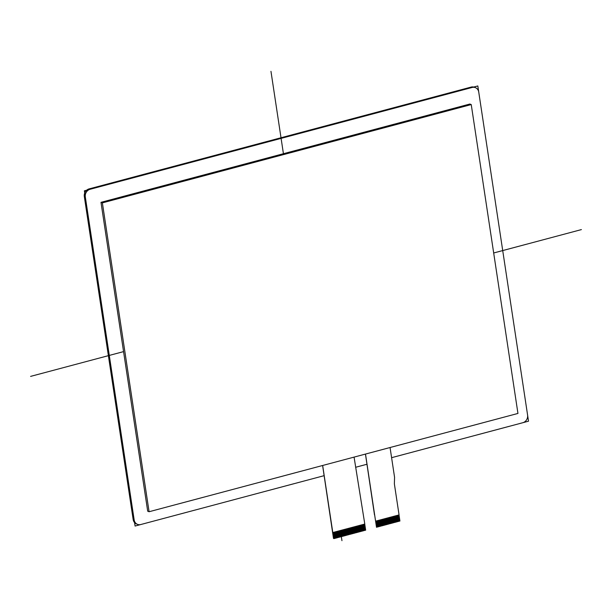 <?xml version="1.0" encoding="UTF-8"?>
<svg xmlns="http://www.w3.org/2000/svg" width="612" height="612" viewBox="0 0 612 612"><rect width="100%" height="100%" fill="white"/><g stroke="black" fill="none" stroke-linecap="round" stroke-linejoin="round"><path stroke-width="0.92" d="M90.102 189.284L89.107 188.894A6.411 5.684 111.4 0 0 84.318 196.551L85.32 196.942A6.411 5.684 -68.6 0 1 90.102 189.284L472.104 87.478A6.411 5.684 -68.6 0 1 475.379 87.638A6.411 5.684 -68.6 0 1 478.745 92.091L527.59 415.058A6.411 5.684 -68.6 0 1 522.809 422.716L391.596 457.684L528.516 421.194L477.819 85.955L84.387 190.806L135.091 526.045L324.146 475.662L140.806 524.522A6.411 5.684 -68.6 0 1 137.532 524.362A6.411 5.684 -68.6 0 1 134.166 519.909L85.32 196.942M134.166 519.909L133.164 519.519L84.318 196.551M89.107 188.894L471.11 87.088L472.104 87.478M475.379 87.638L474.384 87.248A6.411 5.684 111.4 0 0 471.11 87.088M133.164 519.519A6.411 5.684 111.4 0 0 136.537 523.971L137.532 524.362M366.986 464.248L355.61 467.277L366.986 464.248M469.855 104.032L100.988 202.335L147.699 511.196L100.988 202.335L469.855 104.032L471.24 104.575L102.372 202.878L149.083 511.739L517.951 413.437L471.24 104.575M336.577 531.56L337.503 537.657L336.937 537.81L336.011 531.713L336.937 537.81L336.363 537.963L335.437 531.866L336.363 537.963L335.789 538.116L334.863 532.019L335.789 538.116L335.223 538.269L334.297 532.172L335.223 538.269L334.649 538.422L333.724 532.325L334.649 538.422L334.075 538.575L333.15 532.478L333.701 538.56M333.639 538.438L332.744 532.547L364.79 524.04L354.073 457.11M322.662 465.48L332.806 532.57M333.479 538.369L322.608 465.495M398.052 521.523L397.127 515.426L398.045 521.523L398.619 521.37L397.693 515.273L398.963 521.286L398.267 515.12L399.537 521.133L398.611 515.029M398.963 521.286L398.045 515.182M398.397 521.432L397.471 515.335M396.561 515.579L397.479 521.676L396.553 515.579M397.479 521.676L396.897 515.488M395.987 515.732L396.905 521.829L395.979 515.732M394.625 522.441L393.7 516.337L394.625 522.441L395.191 522.288L394.266 516.191L395.199 522.288L395.757 522.135L394.839 516.038L395.765 522.135L396.331 521.982L395.413 515.885L396.339 521.982L397.249 521.738L396.331 515.641M396.683 521.891L395.757 515.794M396.109 522.044L395.184 515.947M395.536 522.197L394.618 516.092M394.969 522.35L394.044 516.245M394.052 522.594L393.47 516.398M393.485 522.747L392.904 516.551M390.058 523.658L389.133 517.561L390.051 523.658L390.617 523.505L389.699 517.408L390.624 523.505L391.19 523.352L390.272 517.255L391.198 523.352L391.764 523.199L390.839 517.102L391.772 523.199L392.33 523.046L391.412 516.949L392.338 523.046L392.904 522.893L391.986 516.796L393.256 522.809L392.33 516.704M392.682 522.954L391.757 516.857M392.108 523.107L391.19 517.01M391.542 523.26L390.617 517.163M390.969 523.413L390.043 517.316M390.395 523.566L389.477 517.469M389.484 523.811L388.903 517.614M387.993 517.859L388.911 523.964L387.985 517.859M388.911 523.964L388.329 517.767M387.419 518.012L388.345 524.117L387.411 518.012M381.49 525.938L380.565 519.84L381.483 525.938L382.056 525.784L381.131 519.687L382.056 525.792L382.622 525.632L381.704 519.534L382.63 525.639L383.196 525.478L382.27 519.381L383.204 525.486L383.762 525.333L382.844 519.236L383.77 525.333L384.336 525.18L383.418 519.083L384.344 525.18L384.91 525.027L383.984 518.93L384.917 525.027L385.476 524.874L384.558 518.777L385.483 524.874L386.05 524.721L385.132 518.624L386.057 524.721L386.623 524.568L385.698 518.471L386.631 524.568L387.189 524.415L386.271 518.318L387.197 524.415L387.763 524.262L386.845 518.165L388.115 524.178L388.681 524.025L387.763 517.92M388.115 524.178L387.189 518.073M387.541 524.323L386.616 518.226M386.968 524.476L386.05 518.379M386.401 524.629L385.476 518.532M385.828 524.782L384.902 518.685M385.254 524.935L384.336 518.838M384.688 525.088L383.762 518.991M384.114 525.241L383.188 519.137M383.54 525.394L382.622 519.29M382.974 525.547L382.049 519.443M382.401 525.7L381.475 519.596M381.827 525.846L380.909 519.749M380.916 526.091L380.335 519.902M379.425 520.146L380.343 526.244L379.417 520.146M378.851 520.299L379.777 526.397L380.687 526.152L379.761 520.055M377.711 520.598L378.629 526.702L379.195 526.549L378.277 520.452L379.203 526.549L379.769 526.397L378.843 520.299M380.113 526.305L379.195 520.208M379.547 526.458L378.621 520.361M378.4 526.756L377.703 520.605M378.973 526.611L378.048 520.514M377.137 520.751L378.063 526.856L377.13 520.758M377.834 526.909L378.4 526.764L377.482 520.659M377.26 527.062L376.564 520.904L377.834 526.917L376.908 520.812M365.502 454.066L376.51 527.261L376.916 527.154L375.99 521.057L377.26 527.07L376.334 520.965M364.354 530.505L363.429 524.408L364.347 530.505L364.92 530.352L363.995 524.255L365.265 530.267L364.347 524.163M364.691 530.413L363.773 524.316M363.78 530.658L363.199 524.469M362.289 524.713L363.207 530.811L362.281 524.713M361.715 524.866L362.641 530.964L363.551 530.719L362.633 524.622M355.786 532.792L354.861 526.687L355.786 532.792L356.352 532.639L355.427 526.542L356.352 532.639L356.918 532.486L356 526.389L356.926 532.486L357.492 532.333L356.567 526.236L357.5 532.333L358.066 532.18L357.14 526.083L358.066 532.18L358.632 532.027L357.714 525.93L358.64 532.027L359.206 531.874L358.28 525.777L359.213 531.874L359.78 531.721L358.854 525.624L359.78 531.729L360.346 531.568L359.428 525.471L360.353 531.576L360.919 531.415L359.994 525.318L360.927 531.423L361.493 531.27L360.567 525.173L361.493 531.27L362.059 531.117L361.141 525.019L362.067 531.117L362.633 530.964L361.707 524.866M362.977 530.872L362.059 524.775M362.411 531.025L361.485 524.928M361.837 531.178L360.919 525.073M361.264 531.331L360.346 525.226M360.697 531.484L359.772 525.379M360.124 531.637L359.206 525.532M359.55 531.79L358.632 525.685M358.984 531.935L358.058 525.838M358.41 532.088L357.492 525.991M357.836 532.241L356.918 526.144M357.27 532.394L356.345 526.297M356.697 532.547L355.779 526.45M356.123 532.7L355.205 526.595M355.212 532.945L354.631 526.748M353.721 526.993L354.639 533.098L353.713 526.993M353.147 527.146L354.073 533.251L354.983 533.006L354.065 526.901M349.72 528.057L350.645 534.161L351.212 534.008L350.286 527.911L351.212 534.008L351.778 533.855L350.86 527.758L351.785 533.855L352.351 533.702L351.426 527.605L352.359 533.702L352.925 533.549L351.999 527.452L352.925 533.549L353.491 533.396L352.573 527.299L353.843 533.312L353.139 527.146M354.409 533.159L353.491 527.054M353.843 533.312L352.917 527.207M353.269 533.457L352.351 527.36M352.696 533.61L351.778 527.513M352.13 533.763L351.204 527.666M351.556 533.916L350.638 527.819M350.416 534.215L349.712 528.064M350.99 534.069L350.064 527.972M349.146 528.21L350.072 534.314L349.146 528.217M349.842 534.368L350.416 534.222L349.49 528.118M349.268 534.521L348.572 528.363L349.842 534.375L348.924 528.271M348.702 534.674L347.998 528.516L349.276 534.528L348.35 528.424M347.555 534.98L346.859 528.822L347.784 534.919L348.35 534.766L347.432 528.669L348.702 534.681L347.777 528.577M348.129 534.827L347.211 528.73M347.218 535.072L346.637 528.883M346.644 535.225L346.063 529.036M345.153 529.281L346.071 535.378L345.145 529.281M344.579 529.434L345.849 535.439L346.415 535.286L345.497 529.189M338.987 537.26L338.291 531.109L339.216 537.206L339.782 537.053L338.864 530.956L339.79 537.053L340.356 536.9L339.438 530.803L340.364 536.9L340.93 536.747L340.004 530.65L340.93 536.747L341.496 536.594L340.578 530.497L341.504 536.594L342.07 536.441L341.144 530.344L342.077 536.441L342.643 536.288L341.718 530.191L342.643 536.296L343.21 536.135L342.292 530.038L343.217 536.143L343.783 535.982L342.858 529.885L343.791 535.99L344.357 535.837L343.431 529.74L344.357 535.837L344.923 535.684L344.005 529.587L344.931 535.684L345.497 535.531L344.571 529.434M345.849 535.439L344.923 529.342M345.275 535.592L344.349 529.495M344.701 535.745L343.783 529.64M344.135 535.898L343.21 529.793M343.562 536.051L342.636 529.946M342.988 536.204L342.07 530.099M342.422 536.349L341.496 530.252M341.848 536.502L340.922 530.405M341.274 536.655L340.356 530.558M340.708 536.808L339.782 530.711M340.134 536.961L339.209 530.864M339.561 537.114L338.643 531.017M338.65 537.359L338.069 531.162M338.076 537.512L337.495 531.315M337.503 537.657L336.929 531.468M336.585 531.56L337.503 537.665M337.281 537.726L336.355 531.621M336.707 537.872L335.781 531.774M336.133 538.024L335.215 531.927M335.567 538.178L334.642 532.08M334.993 538.331L334.068 532.233M334.42 538.483L333.502 532.386M375.646 521.149L399.062 514.914L394.373 483.901L394.564 477.284L390.058 447.517M399.009 514.922L399.927 521.019L399.537 521.126M364.737 524.056L365.662 530.153L365.265 530.26M376.51 527.261L374.643 514.891M365.448 454.073L374.498 514.929M147.699 511.196L149.083 511.739M100.988 202.335L102.372 202.878M270.963 71.329L283.425 153.719M341.335 536.64L341.947 540.671M581.4 229.599L493.685 252.978M123.563 351.617L30.6 376.388"/></g></svg>
